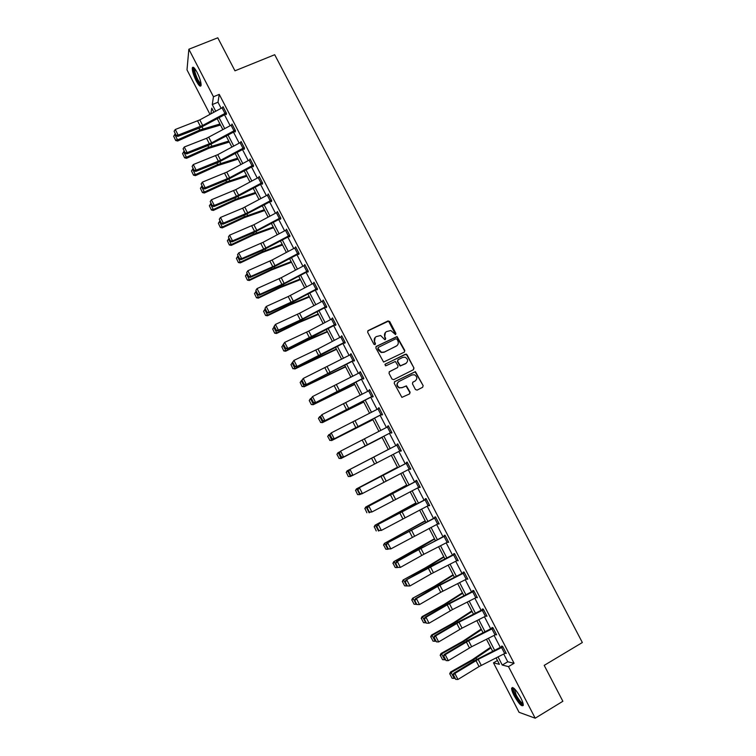 <?xml version="1.0" encoding="UTF-8"?>
<svg xmlns="http://www.w3.org/2000/svg" width="756" height="756" viewBox="0 0 756 756"><rect width="100%" height="100%" fill="white"/><g stroke="black" fill="none" stroke-linecap="round" stroke-linejoin="round"><path stroke-width="1.13" d="M395.568 334.625L395.927 333.462L389.699 321.527L388.017 320.931L368.172 330.58L367.652 332.243L373.899 344.254L375.089 344.67L375.448 343.498L374.645 341.939C373.719 339.642 374.267 337.866 376.299 336.6L380.655 335.522L384.757 339.69L385.721 338.471L384.908 336.911C383.982 334.625 384.53 332.848 386.552 331.591L390.824 330.504L395.568 334.625M395.615 334.606L388.537 321.13L367.709 330.977M375.156 344.632L374.645 341.939M385.418 339.605L384.908 336.911M514.127 695.662C512.37 692.194 511.538 689.699 511.632 688.177C513.012 686.457 516.046 689.67 520.752 697.816C522.519 701.303 523.36 703.808 523.256 705.31C521.838 706.992 518.786 703.779 514.127 695.662M196.22 80.901C193.479 75.26 192.166 70.941 192.298 67.955C192.922 66.207 194.538 67.719 197.146 72.481C199.905 78.151 201.209 82.47 201.077 85.428C200.434 87.167 198.819 85.655 196.22 80.901M415.431 389.529L417.114 390.105L422.642 387.299L423.143 385.617L415.403 371.621L394.717 381.619L394.207 383.311L401.89 397.373L409.601 393.914L410.111 392.222L406.388 385.853L402.107 387.592L399.508 387.733C396.664 385.806 396.475 383.727 398.941 381.506L411.954 374.957L414.411 374.778C417.35 376.658 417.586 378.737 415.11 381.015L412.946 382.111L412.445 383.793L415.431 389.529M209.988 114.354L186.997 69.873L188.858 49.234L217.785 37.8L234.965 70.818L274.702 54.715L582.347 642.524L544.197 665.375L562.87 701.275L535.201 718.2L519.06 712.303L493.488 662.842L499.423 664.335L496.087 657.89M188.858 49.234L213.457 96.749L212.275 104.574L215.725 111.236M503.751 654.034L507.758 661.783L514.08 663.295L219.259 94.377L213.457 96.749M514.08 663.295L508.495 666.612L535.201 718.2M404.309 352.154L404.81 350.491L397.023 336.533L376.375 346.342L375.855 348.025L383.585 362.048L404.309 352.154M407.011 354.715L413.967 368.03L413.456 369.712L393.687 379.635L391.986 379.049L389.009 373.313L389.52 371.621L397.571 367.605L398.081 365.923L395.322 361.472L386.032 365.715L385.38 365.762L385.201 364.127L406.208 354.054L413.967 368.03M219.259 94.377L217.993 102.221L221.139 108.297M224.504 114.799L230.136 125.676M233.481 132.149L239.161 143.101M242.487 149.527L248.195 160.555M251.512 166.953L257.257 178.057M260.555 184.417L266.348 195.606M269.618 201.928L275.449 213.192M278.709 219.476L284.577 230.816M287.819 237.063L293.734 248.488M296.947 254.696L302.901 266.197M306.104 272.368L312.096 283.944M315.271 290.087L321.309 301.738M324.466 307.843L330.542 319.58M333.689 325.638L339.803 337.459M342.931 343.479L349.083 355.377M352.192 361.368L358.391 373.341M361.472 379.295L367.718 391.353M370.78 397.269L377.064 409.402M380.107 415.28L386.429 427.499M389.453 433.33L395.823 445.624M398.837 451.455L405.207 463.749M408.259 469.646L414.619 481.922M417.709 487.885L424.05 500.141M427.178 506.17L433.509 518.399M436.666 524.503L442.988 536.703M446.182 542.874L452.485 555.055M455.717 561.283L462.01 573.445M465.28 579.748L471.555 591.882M474.862 598.251L481.128 610.357M484.464 616.802L490.72 628.888M494.093 635.399L500.34 647.457M224.91 113.381L222.028 107.815L223.285 107.22L226.167 112.786L202.674 125.458L178.151 135.097L177.84 136.392L200.094 127.792L225.581 114.222L226.242 114.591L226.479 113.324L223.02 106.653L222.888 107.39M235.192 130.164L211.642 142.846L187.157 152.627L186.817 153.874L209.043 145.133L234.558 131.563L235.229 131.941L235.485 130.722L232.016 124.022L231.865 124.778M243.942 148.762L244.235 149.319L244.519 148.148L241.041 141.438L240.862 142.204M252.967 166.188L253.26 166.745L253.562 165.621L250.085 158.902L249.877 159.677M259.44 176.961L262.323 182.583L236.477 196.286L214.307 205.443L213.891 206.549L236.004 197.41L261.633 183.84L262.304 184.218L262.634 183.141L259.147 176.394L258.911 177.197M271.083 201.162L271.376 201.72L271.735 200.69L268.229 193.933L267.955 194.755M280.174 218.711L280.467 219.268L280.845 218.286L277.339 211.519L277.027 212.36M286.76 229.701L289.671 235.371L263.702 249.074L241.646 258.637L241.164 259.61L263.164 250.066L289.264 236.307L289.576 236.864L289.983 235.929L286.467 229.134L286.099 230.013M298.412 253.931L298.705 254.498L299.149 253.61L295.624 246.806L295.199 247.713M308.032 270.761L284.161 283.396L259.988 294.311L259.45 295.19L281.374 285.371L307.55 271.612L307.862 272.169L308.325 271.328L304.791 264.505L304.366 265.422M316.745 289.321L317.038 289.888L317.529 289.094L313.986 282.253L313.56 283.169M323.502 300.614L326.431 306.341L300.312 320.043L278.416 330.155L277.821 330.939L299.669 320.837L325.921 307.087L326.242 307.645L326.753 306.898L323.199 300.047L322.784 300.964M335.702 324.173L287.044 348.875L312.143 336.996L335.144 324.882L335.456 325.449L336.004 324.749L332.442 317.879L332.016 318.805M344.972 342.071L296.286 366.858L318.049 356.482L344.386 342.723L344.698 343.29L345.265 342.638L341.703 335.758L341.277 336.685M354.262 359.998L305.547 384.889L353.647 360.612L353.969 361.17L354.555 360.574L350.982 353.676L350.567 354.602M362.956 378.52L363.249 379.096L363.872 378.548L360.291 371.631L359.865 372.566M372.264 396.494L372.557 397.07L373.209 396.569L369.618 389.633L369.193 390.578M379.266 408.259L382.243 414.071L333.472 439.217L381.572 414.515L381.893 415.082L382.564 414.638L378.964 407.682L378.548 408.627M390.946 432.564L391.239 433.141L391.948 432.744L388.338 425.77L387.639 426.186L387.922 426.724M400.33 450.68L400.623 451.237L401.351 450.897L397.732 443.904L397.013 444.273L397.306 444.849M409.752 468.881L410.773 469.089L407.144 462.086L406.397 462.398L406.7 462.984L407.418 462.606M419.202 487.119L420.223 487.327L416.584 480.306L415.809 480.57L416.112 481.156M428.671 505.395L429.691 505.603L426.044 498.573L425.241 498.78L425.552 499.366L426.261 498.988M438.168 523.728L439.189 523.936L435.532 516.877L434.7 517.038L435.002 517.624L435.721 517.236M447.684 542.099L448.705 542.298L445.038 535.229L444.178 535.342L444.49 535.928M457.219 560.517L458.24 560.716L454.564 553.628L453.685 553.685L453.987 554.28L454.696 553.883M466.783 578.973L467.803 579.172L464.118 572.075L463.211 572.075L463.513 572.67M476.365 597.476L477.386 597.684L473.7 590.559L472.755 590.512L473.067 591.107M485.976 616.027L486.996 616.225L483.301 609.09L482.328 608.986L482.64 609.582M495.605 634.624L496.626 634.823L492.921 627.669L491.929 627.518L492.232 628.113M505.301 653.25L506.284 653.458L502.57 646.285L501.54 646.087L501.852 646.682M422.585 387.327L423.162 385.664M497.448 660.508L493.488 662.842M213.872 112.247L211.746 108.127L210.877 113.872M492.685 651.313L486.448 639.255M483.084 632.744L476.838 620.657M473.502 614.222L467.246 602.116M463.948 595.737L457.673 583.613M454.413 577.31L448.128 565.157M444.906 558.92L438.603 546.739M435.418 540.578L429.106 528.378M425.949 522.273L419.627 510.054M416.509 504.025L410.168 491.769M407.087 485.806L400.737 473.539M397.694 467.643L391.325 455.339M388.31 449.518L381.96 437.223M378.936 431.383L372.623 419.174M369.58 413.296L363.305 401.162M360.243 395.246L354.016 383.197M350.935 377.244L344.745 365.271M341.646 359.28L335.494 347.391M332.375 341.362L326.271 329.55M323.133 323.492L317.066 311.755M313.91 305.651L307.881 293.999M304.706 287.866L298.714 276.29M295.52 270.119L289.576 258.618M286.363 252.41L280.457 240.994M277.225 234.738L271.366 223.407M268.115 217.123L262.294 205.859M259.024 199.537L253.232 188.357M249.943 181.998L244.207 170.894M240.899 164.496L235.192 153.468M231.865 147.042L226.205 136.089M222.859 129.626L217.237 118.749M498.043 656.907L502.258 665.044L508.495 666.612M219.089 117.738L224.721 128.614M228.066 135.078L233.727 146.031M237.053 152.466L242.761 163.494M246.069 169.883L251.814 180.996M255.103 187.346L260.896 198.535M264.165 204.857L269.986 216.112M273.237 222.396L279.106 233.736M282.338 239.992L288.244 251.408M291.466 257.616L297.41 269.117M300.605 275.288L306.596 286.864M309.771 292.997L315.8 304.659M318.956 310.754L325.023 322.491M328.161 328.558L334.275 340.361M337.393 346.39L343.545 358.287M346.645 364.279L352.844 376.252M355.915 382.196L362.152 394.254M365.214 400.17L371.489 412.303M374.532 418.172L380.854 430.391M383.878 436.231L390.238 448.525M393.252 454.347L399.612 466.65M402.664 472.538L409.015 484.813M412.096 490.776L418.437 503.033M421.555 509.062L427.877 521.29M431.033 527.386L437.346 539.586M440.54 545.756L446.843 557.928M450.066 564.165L456.359 576.318M459.62 582.621L465.894 594.755M469.192 601.124L475.448 613.229M478.784 619.674L485.04 631.751M488.404 638.262L494.641 650.321M217.993 102.221L212.275 104.574M507.758 661.783L502.258 665.044M304.337 265.365L305.065 265.035M313.513 283.065L314.231 282.725M322.699 300.812L323.417 300.472M331.912 318.597L332.631 318.248M341.145 336.42L341.863 336.07M350.397 354.29L351.115 353.931M359.676 372.198L360.395 371.839M368.975 390.153L369.693 389.794M378.302 408.145L379.021 407.786M387.639 426.186L388.357 425.826M400.623 451.237L401.332 450.869M410.017 469.381L410.735 469.003M419.438 487.573L420.147 487.185M428.879 505.802L429.588 505.414M438.348 524.078L439.056 523.691M447.835 542.392L448.544 542.005M457.342 560.754L458.051 560.357M466.877 579.162L467.586 578.765M476.441 597.618L477.149 597.212M486.013 616.112L486.722 615.705M495.624 634.653L471.64 646.72L448.299 660.668L445.208 654.658L443.488 656.34L446.078 660.593L443.914 656.388M385.428 332.432L384.634 337.185M375.146 337.469L374.381 342.203M404.384 352.116L404.517 350.737L396.739 336.798L375.949 346.692M396.995 339.189L395.813 338.782L378.416 347.335L378.057 348.507L381.468 352.258L384.331 352.022L396.21 346.163C398.232 344.887 398.771 343.111 397.845 340.824L396.995 339.189M378.094 347.618L378.057 348.507M396.909 345.719L384.057 352.277L381.204 352.504L378.643 350.397L377.792 348.762M413.475 369.703L413.655 368.257M397.628 367.567L389.17 371.886M406.719 354.961L405.036 354.375L384.908 364.373M405.887 363.456C408.382 361.132 408.117 359.053 405.093 357.21L402.731 357.408L398.157 359.686L397.647 361.368L400.396 365.81L406.293 363.211M397.788 359.969L397.647 361.368M405.594 363.693L400.104 366.046L397.354 361.604M415.356 380.882L412.653 382.319M398.317 381.912C396.21 384.199 396.503 386.212 399.215 387.941L402.107 387.592M409.572 393.933L409.809 392.43L406.095 386.061L401.814 387.8M423.143 385.617L415.091 371.848L394.396 381.856M173.653 136.193L175.694 140.512L173.653 136.193L175.165 134.152M174.693 134.36L177.547 139.907L199.811 130.004L219.949 123.993M175.647 140.077L177.547 139.907L177.66 141.003L175.694 140.512M220.487 125.052L199.858 131.119L177.66 141.003M222.028 107.815L199.801 119.892L175.269 129.493L178.151 135.097L176.11 135.23L174.097 131.308L176.11 135.23M175.987 135.749L177.84 136.392M175.269 129.493L174.097 131.308M201.124 84.474C198.79 83.708 196.447 79.484 194.094 71.792L194.311 68.087M194.802 68.673L194.916 71.905C196.73 78.095 198.781 82.035 201.058 83.727M193.338 67.284L193.574 71.121C195.691 78.435 198.166 83.302 201.011 85.712M523.19 704.091C521.545 704.479 518.966 701.54 515.441 695.284C513.57 691.542 512.918 689.207 513.494 688.281L513.768 688.14M514.316 688.631L516.187 695.019C518.975 700.056 521.253 702.834 523.029 703.363M512.596 687.459L512.54 687.714C512.445 689.217 513.267 691.693 515.016 695.151C518.219 700.982 520.95 704.422 523.237 705.471M182.555 153.515L184.587 157.824L182.555 153.515L184.067 151.474M183.595 151.691L186.458 157.248L208.713 147.259L228.775 141.06M184.549 157.409L186.458 157.248L186.543 158.297L184.587 157.824M229.295 142.062L208.732 148.337L186.543 158.297M191.466 170.875L193.498 175.175L191.466 170.875L192.997 168.843M192.525 169.06L195.388 174.636L217.633 164.562L237.62 158.174M193.47 174.778L195.388 174.636L195.445 175.638L193.498 175.175M238.112 159.119L217.633 165.592L195.445 175.638M232.309 124.579L206.558 138.291L184.266 147.004L187.157 152.627L185.116 152.75L183.094 148.819L185.116 152.75M184.984 153.251L186.817 153.874M184.266 147.004L183.094 148.819M244.226 147.59L220.629 160.263L196.182 170.185L195.823 171.395L218.011 162.521L244.415 148.563M241.325 142.005L217.747 154.678L193.29 164.553L196.182 170.185L194.131 170.308L192.109 166.367L194.131 170.308M193.99 170.79L195.823 171.395M193.29 164.553L192.109 166.367M200.406 188.282L202.438 192.572L200.406 188.282L201.937 186.25M201.465 186.467L204.337 192.052L226.573 181.903L246.494 175.316M202.419 192.185L204.337 192.052L204.375 193.007L202.438 192.572M246.957 176.214L226.545 182.886L204.375 193.007M209.374 205.717L211.387 210.007L209.374 205.717L210.905 203.704M210.433 203.912L213.315 209.516L235.541 199.291L255.386 192.506M211.387 209.639L213.315 209.516L213.324 210.423L211.387 210.007M255.811 193.347L235.485 200.217L213.324 210.423M218.352 223.209L220.365 227.48L218.352 223.209L219.892 221.187M219.42 221.404L222.302 227.017L244.519 216.707L264.298 209.733M220.365 227.131L222.302 227.017L222.292 227.877L220.365 227.48M264.695 210.518L244.443 217.596L222.292 227.877M253.279 165.063L229.644 177.736L205.235 187.79L204.848 188.953L226.998 179.947L253.468 165.97M250.368 159.459L226.753 172.132L202.334 182.149L205.235 187.79L203.175 187.904L201.143 183.954L203.175 187.904M203.024 188.367L204.848 188.953M202.334 182.149L201.143 183.954M261.992 183.661L262.549 183.424M259.412 176.97L235.777 189.624L211.396 199.782L214.307 205.443L212.247 205.547L210.206 201.587L212.247 205.547M212.077 205.991L213.891 206.549M211.396 199.782L210.206 201.587M271.442 200.132L247.732 212.786L223.398 223.133L222.963 224.192L245.038 214.921L271.659 200.907M268.522 194.5L242.629 208.212L220.478 217.454L223.398 223.133L221.328 223.228L219.287 219.259L221.328 223.228M221.158 223.653L222.963 224.192M220.478 217.454L219.287 219.259M280.561 217.728L256.804 230.372L232.517 240.862L232.054 241.882L254.092 232.47L280.797 218.437M277.632 212.077L253.893 224.73L229.588 235.173L232.517 240.862L230.438 240.956L228.397 236.978L230.438 240.956M230.259 241.362L232.054 241.882M229.588 235.173L228.397 236.978M289.264 236.307L289.954 235.995M286.741 229.711L262.984 242.355L238.716 252.939L241.646 258.637L239.567 258.722L237.516 254.734L239.567 258.722M239.378 259.11L241.164 259.61M238.716 252.939L237.516 254.734M298.856 253.043L275.023 265.677L250.803 276.45L250.293 277.376L275.553 266.093L299.14 253.6M295.917 247.373L272.103 260.007L247.874 270.743L250.803 276.45L248.724 276.535L246.664 272.529L248.724 276.535M248.516 276.904L250.293 277.376M247.874 270.743L246.664 272.529M307.55 271.612L308.297 271.272M305.084 265.072L281.232 277.707L257.04 288.584L259.988 294.311L257.89 294.386L255.83 290.37L257.89 294.386M257.683 294.736L259.45 295.19M257.04 288.584L255.83 290.37M317.236 288.527L293.328 301.153L269.193 312.219L268.626 313.041L293.8 301.464L317.473 288.981M317.208 288.537L314.26 282.839L288.187 296.541L266.235 306.473L269.193 312.219L267.085 312.275L265.025 308.259L267.085 312.275M266.868 312.606L268.626 313.041M266.235 306.473L265.025 308.259M325.921 307.087L326.668 306.728M274.003 326.507L275.458 324.4L278.416 330.155L276.309 330.211L274.239 326.186L276.309 330.211M323.474 300.633L299.565 313.239L275.458 324.4L274.239 326.186M276.072 330.523L277.821 330.939M335.144 324.882L335.881 324.522M283.226 344.452L284.691 342.373L287.658 348.147L285.551 348.195L283.472 344.16L285.551 348.195M335.683 324.192L332.716 318.465L308.769 331.071L284.691 342.373L283.472 344.16M285.305 348.488L287.044 348.875M344.386 342.723L345.123 342.364M292.477 362.455L293.952 360.395L296.928 366.178L294.812 366.216L292.733 362.171L294.812 366.216M344.944 342.081L341.977 336.335L317.983 348.941L293.952 360.395L292.733 362.171M294.556 366.49L296.286 366.858M353.647 360.612L354.384 360.243M301.748 380.485L303.241 378.454L306.218 384.256L304.092 384.284L302.013 380.23L304.092 384.284M351.285 354.252L303.241 378.454L302.013 380.23M303.827 384.539L305.547 384.889M363.57 377.972L314.836 402.957L363.674 378.17M311.037 398.573L312.54 396.56L315.526 402.372L313.4 402.4L311.311 398.327L313.4 402.4M360.584 372.207L312.54 396.56L311.311 398.327M313.126 402.636L314.836 402.957M369.911 390.219L372.888 396.002L324.144 421.064L372.982 396.135M320.346 416.698L321.867 414.704L324.863 420.534L322.727 420.553L320.629 416.471L322.727 420.553M369.892 390.228L321.867 414.704L320.629 416.471M322.443 420.761L324.144 421.064M381.572 414.515L382.309 414.137M329.682 434.861L331.222 432.895L334.218 438.735L332.082 438.745L329.975 434.662L332.082 438.745M379.238 408.278L331.222 432.895L329.975 434.662M331.78 438.943L333.472 439.217M391.646 432.158L342.827 457.418L391.655 432.196M339.047 453.071L340.597 451.134L343.602 456.983L341.457 456.993L339.349 452.891L341.457 456.993M388.631 426.356L340.597 451.134L339.349 452.891M341.145 457.163L342.827 457.418M401.049 450.311L352.201 475.666L350.529 475.43L348.743 471.168L350.529 475.43M401.02 450.321L398.006 444.5L349.196 469.816L349.99 469.41L353.005 475.278L350.85 475.278M398.006 444.5L349.99 469.41L348.743 471.168M349.196 469.816L348.421 471.328M410.47 468.503L361.604 493.952L359.941 493.744L357.824 489.633L359.941 493.744M410.451 468.512L407.427 462.681L358.59 488.083L406.681 462.993M358.155 489.491L359.412 487.733L362.436 493.611L360.272 493.602M358.59 488.083L357.824 489.633M419.92 486.741L371.876 512.001L369.372 512.095L367.255 507.975L369.372 512.095M416.83 480.778L368.002 506.407L368.852 506.104L371.876 512.001L369.712 511.982M419.892 486.751L416.868 480.901L368.852 506.104L367.596 507.852M368.002 506.407L367.255 507.975M227.358 240.729L229.361 244.991L227.358 240.729L228.898 238.716M228.425 238.934L231.317 244.566L253.525 234.171L273.228 227.008M229.38 244.67L231.317 244.566L231.279 245.379L229.361 244.991M273.596 227.726L253.43 235.012L231.279 245.379M236.373 258.297L238.376 262.549L236.373 258.297L237.923 256.293M237.46 256.511L240.361 262.152L262.549 251.682L282.177 244.311M238.405 262.247L240.361 262.152L240.295 262.918L238.376 262.549M282.527 244.982L262.426 252.466L240.295 262.918M245.426 275.902L247.42 280.145L245.426 275.902L246.976 273.908M246.513 274.126L249.414 279.777L271.602 269.23L291.154 261.661M247.458 279.862L249.414 279.777L249.329 280.495L247.42 280.145M291.466 262.275L271.451 269.968L249.329 280.495M254.488 293.555L256.482 297.788L254.488 293.555L256.048 291.561M255.585 291.788L258.495 297.448L280.674 286.817L300.141 279.049M256.52 297.524L258.495 297.448L258.382 298.119L256.482 297.788M300.434 279.607L280.495 287.507L258.382 298.119M263.579 311.245L265.564 315.469L263.579 311.245L265.139 309.251M264.676 309.478L267.596 315.167L289.765 304.441L309.157 296.475M265.621 315.224L267.596 315.167L267.454 315.781L265.564 315.469M309.421 296.976L289.557 305.084L267.454 315.781M272.68 328.983L274.664 333.188L272.68 328.983L274.258 326.998M273.785 327.225L276.715 332.914L298.875 322.113L318.191 313.948M274.73 332.961L276.715 332.914L276.545 333.481L274.664 333.188M318.427 314.392L298.648 322.708L276.545 333.481M281.818 346.758L283.793 350.954L281.818 346.758L283.396 344.774M282.924 345.001L285.863 350.708L308.004 339.822L327.253 331.459M283.869 350.746L285.863 350.708L285.664 351.228L283.793 350.954M327.452 331.837L307.749 340.37L285.664 351.228M290.965 364.572L292.941 368.758L290.965 364.572L292.553 362.596M292.081 362.833L295.029 368.55L336.335 349.007M293.026 368.578L295.029 368.55L292.941 368.758M336.496 349.338L294.802 369.022M300.141 382.432L302.107 386.609L300.141 382.432L301.776 380.438M301.266 380.693L304.214 386.429L345.426 366.603M302.202 386.439L304.214 386.429L302.107 386.609M345.568 366.868L303.969 386.855M309.232 400.482L311.292 404.507L309.232 400.482L311.245 398.214M309.336 400.33L310.47 398.601L313.419 404.356L354.555 384.237M311.406 404.356L313.154 404.725L311.292 404.507M354.659 384.445L313.154 404.725M318.437 418.408L320.629 422.311L318.437 418.408L320.724 416.036M318.55 418.276L319.693 416.556L322.651 422.32L363.693 401.909M320.629 422.311L322.358 422.642L320.506 422.434M363.768 402.06L322.358 422.642M327.669 436.373L329.871 440.304L327.669 436.373L330.211 433.906M327.792 436.269L328.936 434.549L331.903 440.332L372.859 419.627M329.871 440.304L331.903 440.332L329.739 440.417M372.906 419.722L331.582 440.597M336.921 454.384L339.132 458.344L336.921 454.384L337.866 452.825L339.709 451.814M337.053 454.299L338.206 452.589L341.183 458.382L382.045 437.384M339.132 458.344L341.183 458.382L339 458.429M382.054 437.422L340.833 458.599M388.291 449.47L347.127 470.856L388.291 449.48M346.342 472.368L348.28 476.497L346.342 472.368L347.495 470.667L350.482 476.478L352.069 475.647M348.421 476.431L350.482 476.478L348.28 476.497M346.191 472.443L347.127 470.856M397.486 467.236L356.407 488.924L397.514 467.302M355.641 490.483L357.579 494.604L355.641 490.483L356.804 488.792L359.799 494.613L361.16 493.895M357.739 494.556L359.799 494.613L357.579 494.604M355.49 490.54L356.407 488.924M406.69 485.05L365.715 507.04L406.756 485.172M364.978 508.646L366.896 512.748L364.978 508.646L366.14 506.964L369.136 512.795L370.27 512.199M364.808 508.675L365.715 507.04M415.932 502.901L375.052 525.203L416.027 503.09M374.324 526.847L376.242 530.939L374.324 526.847L375.496 525.174L378.501 531.014L379.38 530.551M374.144 526.856L375.052 525.203M425.184 520.799L384.398 543.403L425.316 521.045M383.698 545.095L385.806 549.196L383.698 545.095L384.88 543.432L387.885 549.291L388.508 548.95M387.885 549.291L385.806 549.196M383.509 545.085L384.398 543.403M434.464 538.735L393.772 561.651L416.301 549.839L434.624 539.047M393.092 563.39L395.208 567.501L393.092 563.39L394.282 561.727L397.297 567.605L397.76 567.35M397.297 567.605L395.208 567.501M392.893 563.352L393.772 561.651M443.763 556.718L425.118 567.992L403.175 579.937L425.713 568.087L443.952 557.087M402.513 581.723L404.63 585.843L402.513 581.723L403.704 580.069L406.728 585.957L407.191 585.702M406.728 585.957L404.63 585.843M402.296 581.666L403.175 579.937M429.389 505.017L381.355 530.419L378.822 530.495L376.705 526.365L378.822 530.495M429.361 505.036L426.327 499.168L377.442 524.768L425.524 499.376M377.055 526.261L378.312 524.513L381.355 530.419L379.181 530.4M377.442 524.768L376.705 526.365M437.601 524.021L434.558 518.143L435.815 517.482L438.858 523.36L390.843 548.894L388.3 548.941L386.174 544.793L388.3 548.941M434.558 518.143L386.902 543.167L434.983 517.643M386.533 544.717L387.8 542.969L390.843 548.894L388.669 548.865M386.902 543.167L386.174 544.793M448.393 541.712L423.927 554.242L400.359 567.406L397.807 567.425L395.671 563.277L397.807 567.425M445.199 535.541L396.38 561.623L397.306 561.472L400.359 567.406L398.176 567.369M448.374 541.721L445.322 535.834L418.682 549.527L397.306 561.472L396.04 563.22M396.38 561.623L395.671 563.277M457.938 560.13L431.222 573.832L409.903 585.976L407.323 585.957L405.188 581.799L407.323 585.957M454.876 554.224L405.887 580.117L430.457 566.291L453.969 554.29M405.566 581.761L406.841 580.022L409.903 585.976L407.711 585.928M405.887 580.117L405.188 581.799M453.08 574.74L434.53 586.24L412.596 598.27L435.144 586.391L453.307 575.165M411.954 600.103L414.071 604.233L411.954 600.103L413.154 598.459L416.187 604.356L416.65 604.101M416.187 604.356L414.071 604.233M411.727 600.028L412.596 598.27M466.216 579.266L463.144 573.35L464.411 572.679L467.473 578.595L440.739 592.288L419.467 604.583L416.868 604.535L414.732 600.368L416.868 604.535M464.222 572.273L436.656 586.448L415.413 598.657L416.405 598.61L419.467 604.583L417.265 604.526M463.144 573.35L437.686 586.372L416.405 598.61L415.12 600.349M415.413 598.657L414.732 600.368M462.426 592.798L443.961 604.535L422.037 616.65L422.623 616.887L444.604 604.734L462.681 593.29M421.413 618.521L423.54 622.66L421.413 618.521L422.623 616.887L425.666 622.802L426.129 622.547M425.666 622.802L423.54 622.66M421.186 618.427L422.037 616.65M477.083 597.089L452.485 609.591L429.058 623.227L426.441 623.161L424.296 618.975L426.441 623.161M473.776 590.701L446.163 604.885L424.966 617.246L425.978 617.246L429.058 623.227L426.847 623.171M474.003 591.154L447.221 604.857L425.978 617.246L424.692 618.984M424.966 617.246L424.296 618.975M471.791 610.914L453.411 622.868L431.496 635.078L432.111 635.361L454.091 623.114L472.075 611.462M430.901 636.996L433.037 641.145L430.901 636.996L432.111 635.361L435.163 641.296L435.626 641.031M435.163 641.296L433.037 641.145M430.655 636.873L431.496 635.078M486.684 615.63L462.058 628.132L438.669 641.929L435.579 635.928L433.878 637.639L436.448 641.863L434.294 637.658M483.349 609.175L458.986 621.564L434.539 635.872L435.579 635.928L458.986 622.188L483.604 609.686M434.539 635.872L433.878 637.639M436.448 641.863L438.669 641.929M481.175 629.058L462.889 641.239L440.984 653.543L441.627 653.883L463.589 641.551L481.496 629.672M440.408 655.509L442.553 659.667L440.408 655.509L441.627 653.883L444.689 659.827L445.152 659.572M444.689 659.827L442.553 659.667M440.153 655.367L440.984 653.543M492.94 627.697L468.54 640.077L444.141 654.545L445.208 654.658L468.569 640.757L493.233 628.264M444.141 654.545L443.488 656.34M446.078 660.593L448.299 660.668M490.587 647.259L472.387 659.667L450.5 672.056L451.171 672.453L473.114 660.026L490.937 647.93M449.943 674.059L452.088 678.236L449.943 674.059L451.171 672.453L454.233 678.406L454.696 678.141M454.233 678.406L452.088 678.236M449.678 673.898L450.5 672.056M502.882 646.881L505.953 652.872L479.058 666.565L457.956 679.464L454.857 673.435L453.127 675.089L455.736 679.379L453.562 675.155M502.532 646.276L474.825 660.46L453.761 673.265L454.857 673.435L478.17 659.374L502.853 646.9M453.761 673.265L453.127 675.089M455.736 679.379L457.956 679.464M198.904 128.255L199.811 130.004M202.079 126.932L203.043 128.813M202.674 125.458L199.801 119.892M200.463 126.479L197.599 120.913M207.853 145.606L208.713 147.259M211.018 144.273L211.935 146.05M216.821 162.994L217.633 164.562M219.987 161.652L220.856 163.334M235.173 130.174L232.281 124.589M211.642 142.846L208.76 137.261M209.44 143.867L206.558 138.291M233.925 130.769L231.034 125.194M244.197 147.6L241.306 142.015M220.629 160.263L217.747 154.678M218.427 161.302L215.545 155.708M242.95 148.204L240.058 142.61M225.808 180.429L226.573 181.903M228.974 179.068L229.786 180.646M234.823 197.902L235.541 199.291M237.979 196.522L238.745 198.015M243.857 215.422L244.519 216.707M247.004 214.024L247.722 215.413M253.251 165.073L250.349 159.469M229.644 177.736L226.753 172.132M227.443 178.775L224.551 173.171M252.003 165.677L249.102 160.074M238.679 195.237L235.777 189.624M236.477 196.286L233.576 190.663M261.075 183.198L258.165 177.575M271.423 200.142L268.503 194.509M247.732 212.786L244.831 207.153M245.53 213.835L242.629 208.212M270.166 200.746L267.246 195.124M280.533 217.737L277.613 212.086M256.804 230.372L253.893 224.73M254.602 231.43L251.691 225.789M279.285 218.352L276.356 212.701M265.904 248.006L262.984 242.355M263.702 249.074L260.782 243.413M288.414 235.985L285.485 230.334M298.828 253.052L295.889 247.382M275.023 265.677L272.103 260.007M272.821 266.755L269.901 261.075M297.58 253.666L294.642 247.996M308.013 270.771L305.065 265.091M284.161 283.396L281.232 277.707M281.96 284.473L279.03 278.784M306.756 271.395L303.808 265.706M293.328 301.153L290.389 295.454M291.126 302.23L288.187 296.541M315.961 289.161L313.003 283.462M302.513 318.947L299.565 313.239M300.312 320.043L297.363 314.326M325.184 306.964L322.226 301.257M311.718 336.789L308.769 331.071M309.516 337.885L306.567 332.158M334.426 324.815L331.459 319.098M320.95 354.677L317.983 348.941M318.748 355.774L315.781 350.037M343.696 342.714L340.72 336.978M354.243 360.007L351.256 354.262M330.192 372.604L327.225 366.849M327.991 373.71L325.023 367.955M352.986 360.65L350 354.895M363.551 377.991L360.565 372.217M339.472 390.568L336.496 384.804M337.27 391.684L334.294 385.919M362.294 378.624L359.308 372.859M348.762 408.58L345.785 402.806M346.56 409.705L343.583 403.921M371.631 396.654L368.635 390.871M358.079 426.639L355.093 420.846M355.878 427.764L352.891 421.971M380.986 414.713L377.981 408.92M391.617 432.177L388.612 426.365M367.416 444.736L364.42 438.924M365.214 445.87L362.219 440.068M390.361 432.819L387.355 427.017M376.781 462.88L373.776 457.059M374.579 464.023L371.574 458.202M399.763 450.973L396.749 445.152M386.165 481.062L383.15 475.231M383.963 482.215L380.948 476.375M409.194 469.174L406.17 463.334M395.568 499.291L392.553 493.441M393.366 500.453L390.351 494.604M418.635 487.412L415.611 481.563M252.91 232.971L253.525 234.171M256.057 231.563L256.719 232.857M261.982 250.576L262.549 251.682M265.129 249.149L265.743 250.34M271.083 268.21L271.602 269.23M274.22 266.774L274.778 267.86M280.192 285.891L280.674 286.817M283.33 284.436L283.84 285.428M289.331 303.619L289.765 304.441M292.468 302.145L292.922 303.033M298.497 321.385L298.875 322.113M301.625 319.892L302.031 320.676M307.683 339.189L308.004 339.822M310.801 337.686L311.16 338.367M316.887 357.04L317.161 357.579M320.005 355.518L320.308 356.104M329.229 373.398L329.474 373.87M416.301 549.839L416.565 550.349M419.363 548.109L419.646 548.658M425.713 568.087L426.025 568.701M428.765 566.338L429.106 566.991M404.999 517.567L401.975 511.699M402.797 518.729L399.773 512.861M428.104 505.698L425.07 499.829M414.449 535.881L411.415 530.003M412.247 537.053L409.213 531.175M423.927 554.242L420.884 548.355M421.725 555.424L418.682 549.527M447.117 542.392L444.065 536.495M457.909 560.139L454.847 554.233M433.424 572.651L430.381 566.745M431.222 573.832L428.18 567.926M456.652 560.81L453.591 554.904M435.144 586.391L435.513 587.1M438.196 584.605L438.593 585.38M442.94 591.097L439.888 585.182M440.739 592.288L437.686 586.372M444.604 604.734L445.029 605.547M447.646 602.929L448.1 603.808M477.055 597.098L473.984 591.164M452.485 609.591L449.423 603.657M450.283 610.791L447.221 604.857M475.798 597.779L472.727 591.844M454.091 623.114L454.564 624.04M457.115 621.29L457.626 622.273M486.666 615.649L483.585 609.695M462.058 628.132L458.986 622.188M459.856 629.342L456.785 623.388M485.409 616.329L482.328 610.375M463.589 641.551L464.118 642.572M466.613 639.699L467.18 640.795M496.295 634.237L493.205 628.274M471.64 646.72L468.569 640.757M469.448 647.93L466.367 641.967M495.038 634.927L491.948 628.954M473.114 660.026L473.7 661.15M476.138 658.145L476.752 659.355M481.26 665.346L478.17 659.374M479.058 666.565L475.978 660.593M504.696 653.562L501.597 647.58M194.594 68.418L194.075 68.182M514.146 688.461L513.494 688.281"/></g></svg>
